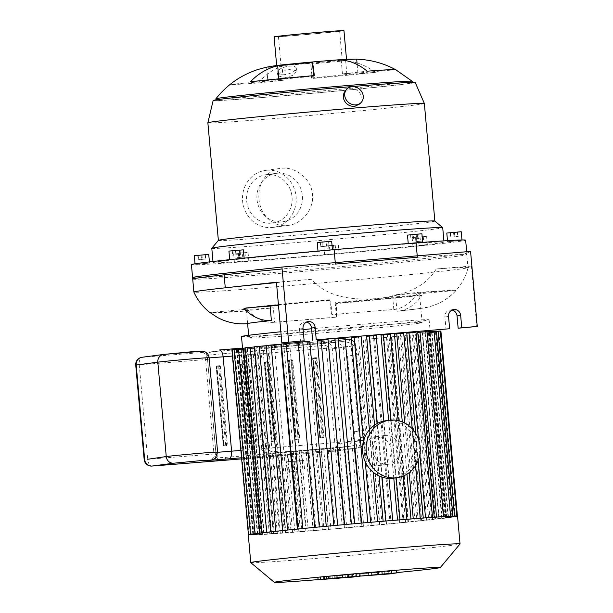 <?xml version="1.0" encoding="UTF-8"?>
<svg xmlns="http://www.w3.org/2000/svg" width="613" height="613" viewBox="0 0 613 613"><rect width="100%" height="100%" fill="white"/><g stroke="black" fill="none" stroke-linecap="round" stroke-linejoin="round"><path stroke-width="0.46" stroke-dasharray="3.06 2.3" d="M205.723 259.015L198.106 259.751L205.723 259.015L205.332 254.686L197.723 255.422L205.332 254.686M204.895 254.793L205.286 259.123M201.095 255.161L201.478 259.491M197.723 255.422L198.106 259.751M198.152 255.314L198.543 259.644M201.961 254.947L202.351 259.276M240.434 254.487L232.656 255.131L240.434 254.487L240.051 250.158L232.273 250.801L240.051 250.158M236.81 250.487L237.2 254.816M232.925 250.809L233.308 255.138M232.273 250.801L232.656 255.131M235.507 250.472L235.898 254.801M239.399 250.15L239.783 254.479M326.537 246.196L320.699 246.648L328.989 245.92L326.537 246.196L326.154 241.867L328.599 241.591L320.315 242.319L326.154 241.867M322.009 242.227L322.392 246.556M320.315 242.319L320.699 246.648M322.76 242.043L323.151 246.372M326.905 241.675L327.288 246.005M328.599 241.591L328.989 245.92M413.591 239.001L419.192 238.426L413.591 239.001L413.2 234.672L418.809 234.097L413.2 234.672M410.58 234.848L410.963 239.177M412.074 234.649L412.457 238.978M416.189 234.273L416.572 238.603M418.809 234.097L419.192 238.426M417.315 234.289L417.706 238.618M450.593 237.116L458.202 236.38L450.593 237.116L450.21 232.787L457.819 232.051L450.21 232.787M450.639 232.679L451.03 237.009M454.448 232.312L454.831 236.641M457.819 232.051L458.202 236.38M457.382 232.158L457.773 236.488M453.574 232.526L453.965 236.856M415.875 241.645L423.66 241.001L415.875 241.645L415.491 237.315L423.269 236.672L415.491 237.315M418.725 236.986L419.116 241.315M422.618 236.664L423.001 240.993M423.269 236.672L423.66 241.001M420.035 237.001L420.418 241.33M416.143 237.323L416.526 241.652M329.771 249.935L335.61 249.483L327.327 250.211L329.771 249.935L329.388 245.606L326.936 245.882L335.227 245.154L329.388 245.606M333.533 245.246L333.916 249.575M335.227 245.154L335.61 249.483M332.775 245.43L333.166 249.759M328.637 245.79L329.02 250.119M326.936 245.882L327.327 250.211M194.313 255.698L208.742 254.41M195.708 264.349L209.516 263.069L195.708 264.349M228.94 251.123L243.376 249.836M230.197 259.697L244.15 258.494L230.197 259.697M317.243 242.595L331.671 241.307M322.292 250.763L332.445 249.966L322.292 250.763M407.476 235.116L421.913 233.829M418.051 242.786L408.25 243.775L418.051 242.786M446.793 233.063L461.229 231.775M461.374 240.442L447.567 241.721L461.374 240.442M426.119 236.434L412.166 237.637L426.119 236.434M426.893 245.093L412.94 246.296L426.893 245.093M334.016 245.361L323.863 246.165L334.016 245.361M334.79 254.02L324.637 254.824L334.79 254.02M242.725 257.131L237.116 257.705L242.725 257.131L242.334 252.801L236.733 253.376L242.334 252.801M244.962 252.625L245.346 256.947M243.468 252.817L243.851 257.146M239.354 253.2L239.737 257.529M236.733 253.376L237.116 257.705M238.219 253.177L238.61 257.506M238.258 253.338L248.058 252.357L238.258 253.338M239.032 261.996L248.832 261.015L239.032 261.996M335.395 264.073A137.657 2.245 174.9 0 0 282.095 268.969M192.72 279.061A137.657 2.245 174.9 0 0 330.032 269.061A137.657 2.245 174.9 0 0 466.945 254.587A137.657 2.245 174.9 0 0 417.353 257.276M278.838 78.855L278.907 79.606L250.411 81.744M313.626 75.629L313.68 76.25A45.209 0.736 174.9 0 0 278.907 79.606M314.331 75.568L313.68 76.25M341.203 60.028L342.437 73.867L367.202 71.185M356.689 59.2A45.209 0.736 -5.1 0 1 356.682 59.216L357.915 73.054A45.209 0.736 174.9 0 0 357.923 73.039A45.209 0.736 174.9 0 0 342.437 73.867M395.485 69.598A86.916 86.893 -136 0 1 395.669 69.698L357.915 73.054M375.378 72.38A86.916 65.507 83.8 0 0 345.648 60.672L346.881 74.51L375.378 72.38A83.115 1.356 174.9 0 1 311.458 78.548L312.109 77.874A45.209 0.736 174.9 0 0 346.881 74.51M345.648 60.672A45.209 0.736 -5.1 0 1 310.875 64.028L312.109 77.874M310.875 64.028A86.916 1.64 -95.1 0 0 311.458 78.548M258.586 82.931A86.916 57.109 85.7 0 1 282.118 66.419L283.352 80.257L258.586 82.931A83.115 1.356 174.9 0 1 230.12 84.418L267.873 81.062A45.209 0.736 174.9 0 0 267.866 81.077A45.209 0.736 174.9 0 0 283.352 80.257M282.118 66.419A45.209 0.736 -5.1 0 1 266.632 67.238A45.209 0.736 -5.1 0 1 266.64 67.223L267.873 81.062L266.632 67.238M266.64 67.223A86.916 86.893 44 0 0 230.12 84.418M283.865 74.709A9.777 3.778 -14 0 1 277.229 72.778A9.777 3.778 -14 0 1 285.804 66.748A9.777 3.778 -14 0 1 296.209 68.043A9.777 3.778 -14 0 1 283.865 74.709M290.363 69.261L281.459 71.621L277.965 75.728L284.654 77.859L293.466 75.146L296.945 70.962L290.363 69.261M345.18 91.038C352.245 81.966 367.432 96.18 359.992 103.819M266.793 170.245A28.765 26.834 82.5 0 0 265.582 170.376A28.765 26.834 82.5 0 0 242.748 202.405A28.765 26.834 82.5 0 0 273.114 227.408A28.765 26.834 82.5 0 0 296.033 196.022A28.765 26.834 82.5 0 0 266.793 170.245M258.985 198.941C260.027 214.818 273.421 227.783 288.118 225.423C302.209 223.875 314.247 209.125 312.446 194.214C311.266 178.927 295.956 166.759 281.788 168.261L280.585 168.391C266.663 169.931 257.429 184.092 258.985 198.941M277.52 173.211A24.413 22.781 82.5 0 0 276.494 173.318A24.413 22.781 82.5 0 0 257.108 200.505A24.413 22.781 82.5 0 0 282.892 221.73A24.413 22.781 82.5 0 0 302.339 195.087A24.413 22.781 82.5 0 0 277.52 173.211M267.184 174.575A24.413 22.781 82.5 0 0 266.149 174.682A24.413 22.781 82.5 0 0 246.771 201.876A24.413 22.781 82.5 0 0 272.547 223.094A24.413 22.781 82.5 0 0 292.003 196.459A24.413 22.781 82.5 0 0 267.184 174.575M283.037 64.993A30.719 0.498 174.9 0 0 281.007 65.361A30.719 0.498 174.9 0 0 311.649 63.131A30.719 0.498 174.9 0 0 342.207 59.898A30.719 0.498 174.9 0 0 317.159 61.637A30.719 0.498 174.9 0 0 283.037 64.993M213.155 100.501A101.429 1.655 174.9 0 0 314.331 93.138A101.429 1.655 174.9 0 0 415.208 82.464M222.557 99.084A98.532 1.609 174.9 0 0 216.037 100.248A98.532 1.609 174.9 0 0 314.323 93.092A98.532 1.609 174.9 0 0 412.327 82.732A98.532 1.609 174.9 0 0 331.993 88.31A98.532 1.609 174.9 0 0 222.557 99.084M207.868 122.799A108.677 1.778 174.9 0 0 316.27 114.907A108.677 1.778 174.9 0 0 424.357 103.474M218.374 240.38A108.677 1.778 174.9 0 0 218.366 240.411A108.677 1.778 174.9 0 0 326.767 232.519A108.677 1.778 174.9 0 0 434.855 221.086A108.677 1.778 174.9 0 0 434.839 221.063L434.855 221.086M211.791 248.265A115.918 1.893 174.9 0 0 327.426 239.852A115.918 1.893 174.9 0 0 442.716 227.661M220.749 261.33A115.918 1.893 174.9 0 0 213.079 262.701A115.918 1.893 174.9 0 0 328.714 254.28A115.918 1.893 174.9 0 0 444.004 242.089A115.918 1.893 174.9 0 0 349.494 248.656A115.918 1.893 174.9 0 0 220.749 261.33M191.432 264.632A137.657 2.245 174.9 0 0 328.744 254.633A137.657 2.245 174.9 0 0 465.65 240.158M278.999 65.33A35.064 0.575 174.9 0 0 276.678 65.744A35.064 0.575 174.9 0 0 299.09 64.281A35.064 0.575 174.9 0 0 346.537 59.515A35.064 0.575 174.9 0 0 317.948 61.499A35.064 0.575 174.9 0 0 278.999 65.33M215.914 98.808A98.532 1.609 174.9 0 0 278.884 94.693A98.532 1.609 174.9 0 0 412.197 81.291M280.463 36.136A30.719 0.498 174.9 0 0 278.432 36.496A30.719 0.498 174.9 0 0 309.075 34.267A30.719 0.498 174.9 0 0 339.625 31.033A30.719 0.498 174.9 0 0 314.584 32.78A30.719 0.498 174.9 0 0 280.463 36.136M274.103 36.887A35.064 0.575 174.9 0 0 309.082 34.336A35.064 0.575 174.9 0 0 343.954 30.65M416.342 323.618A86.939 1.418 174.9 0 0 422.096 322.591A86.939 1.418 174.9 0 0 395.101 323.971A86.939 1.418 174.9 0 0 301.251 332.07A86.939 1.418 174.9 0 0 248.901 338.047A86.939 1.418 174.9 0 0 319.779 333.127A86.939 1.418 174.9 0 0 416.342 323.618M278.448 304.914A123.167 2.008 -5.1 0 1 329.74 300.125A53.615 1.326 84.9 0 0 331.94 314.668A86.939 1.418 -5.1 0 1 393.814 309.534A53.615 36.956 -94.2 0 0 417.399 292.861L417.361 292.462L392.527 295.106A86.939 1.418 -5.1 0 1 419.491 293.696L455.559 290.462A123.167 2.008 174.9 0 0 417.361 292.462M393.814 309.534L392.527 295.106M417.399 292.861A123.167 2.008 -5.1 0 1 455.597 290.861L455.559 290.462M455.597 290.861A53.615 53.592 118.3 0 1 420.779 308.124L419.491 293.696M331.94 314.668L330.652 300.24L329.702 299.726A123.167 2.008 174.9 0 0 243.928 308.01L257.069 307.044M278.478 305.205A86.939 1.418 -5.1 0 1 330.652 300.24M247.644 323.649L246.357 309.22L210.282 312.454A123.167 2.008 174.9 0 0 248.48 310.454L273.314 307.81A86.939 1.418 -5.1 0 1 246.357 309.22M420.779 308.124A86.939 1.418 -5.1 0 1 420.809 308.163A86.939 1.418 -5.1 0 1 420.725 308.232A86.939 1.418 -5.1 0 1 397.025 311.266A53.615 38.834 83.9 0 0 397.944 311.182A53.615 38.834 83.9 0 0 421.951 295.305A123.167 2.008 -5.1 0 1 336.177 303.588A53.615 1.326 -95.1 0 1 336.506 317.12A86.939 1.418 -5.1 0 1 274.601 322.239L273.314 307.81M274.601 322.239A53.615 36.956 85.8 0 1 273.773 322.315L336.506 317.12A53.615 1.326 -95.1 0 1 336.483 317.113L335.196 302.684L336.139 303.19A123.167 2.008 174.9 0 0 421.913 294.907L395.737 296.838A86.939 1.418 -5.1 0 1 335.196 302.684M397.025 311.266L395.737 296.838M243.966 308.408L243.928 308.01M329.74 300.125L329.702 299.726M273.773 322.315A53.615 36.956 85.8 0 1 248.518 310.86L248.48 310.454M248.518 310.86A123.167 2.008 -5.1 0 1 210.32 312.852L210.282 312.454M210.32 312.852A53.615 53.592 -61.7 0 0 217.477 317.473M276.463 282.608A137.657 2.245 -5.1 0 1 311.642 279.306C327.403 297.956 353.663 300.064 375.593 298.692C397.638 296.577 423.782 290.263 436.188 268.977A137.657 2.245 -5.1 0 1 468.102 267.59A137.657 2.245 -5.1 0 1 467.98 267.689A137.657 2.245 -5.1 0 1 328.553 282.286A137.657 2.245 -5.1 0 1 193.884 292.064M421.951 295.305L421.913 294.907M336.177 303.588L336.139 303.19M311.642 279.306L276.425 282.225M436.188 268.977L471.397 266.057L467.98 267.689L466.685 253.253L470.569 251.414M451.988 310.048A6.521 6.084 82.5 0 0 450.134 309.986A6.521 6.084 82.5 0 0 444.923 316.952L446.019 329.219M306.462 322.109A6.521 6.084 82.5 0 0 304.615 322.055A6.521 6.084 82.5 0 0 299.405 329.02L300.5 341.288M471.397 266.057L476.807 326.668M192.589 277.62A137.657 2.245 174.9 0 0 326.882 267.889A137.657 2.245 174.9 0 0 466.685 253.253M256.617 439.889A14.49 13.517 82.5 0 0 271.383 453.199L342.123 447.337A14.49 13.517 82.5 0 0 342.728 447.268A14.49 13.517 82.5 0 0 354.306 431.79L347.548 356.03A14.49 13.517 82.5 0 0 332.782 342.713L262.042 348.575A14.49 13.517 82.5 0 0 261.429 348.644A14.49 13.517 82.5 0 0 249.859 364.122L256.617 439.889L267.705 438.425L269.436 445L265.69 445.49L265.49 445.98L273.329 533.77L282.547 532.873A94.187 1.54 174.9 0 0 289.06 532.398L294.876 531.961L287.696 451.513A94.187 1.54 174.9 0 0 294.822 450.953L301.121 450.455A94.187 1.54 174.9 0 0 308.783 449.835L315.519 449.275A94.187 1.54 174.9 0 0 323.695 448.586L330.867 447.973A94.187 1.54 174.9 0 0 339.571 447.206L347.234 446.532A94.187 1.54 174.9 0 0 350.36 446.249L342.728 447.268M269.436 445L277.314 533.226L273.567 533.724L265.69 445.49C264.119 447.061 270.486 452.386 273.023 451.589L275.268 451.291L279.62 452.11A94.187 1.54 174.9 0 0 281.88 451.95L287.696 451.513M342.123 447.337L350.36 446.249L356.444 444.563L354.207 444.854C353.019 445.544 359.141 439.184 360.352 437.644L364.091 437.146L365.402 430.326L358.636 354.559C356.391 345.64 350.521 341.334 341.027 341.625A94.187 1.54 -5.1 0 1 270.287 347.487C263.912 348.513 260.801 353.571 260.946 362.658L267.705 438.425M262.042 348.575L261.429 348.644M356.444 444.563L363.731 526.138L361.486 526.437L353.954 444.793L361.249 526.475L371.968 525.379A94.187 1.54 174.9 0 0 382.083 524.437L384.251 524.414A105.053 1.716 174.9 0 0 406.158 522.299L399.684 522.736A94.187 1.54 174.9 0 0 408.45 521.862L414.955 521.196A94.187 1.54 174.9 0 0 421.644 520.491L426.625 519.947A94.187 1.54 174.9 0 0 431.713 519.38L435.445 518.943A94.187 1.54 174.9 0 0 439.146 518.483L450.609 517.472A105.053 1.716 174.9 0 0 455.252 516.797L445.551 517.548A94.187 1.54 174.9 0 0 446.532 517.318L457.428 516.33L446.724 517.173A94.187 1.54 174.9 0 0 446.111 517.073L456.854 516.1L444.785 517.058A94.187 1.54 174.9 0 0 442.088 517.134L452.923 516.146L438.693 517.288L422.173 332.215L427.008 331.809M281.88 451.95L289.06 532.398M294.822 450.953L302.002 531.41L298.899 531.831L300.707 531.724L308.301 530.912L301.121 450.455M308.783 449.835L315.963 530.283L313.113 530.674L315.427 530.521L322.699 529.724L315.519 449.275M323.695 448.586L330.874 529.034L328.208 529.402L331.058 529.203L338.047 528.421L330.867 447.973M339.571 447.206L346.751 527.663L344.215 528.008L347.64 527.762L354.414 526.981L347.234 446.532M354.414 526.981A94.187 1.54 174.9 0 0 363.731 526.138M338.047 528.421A94.187 1.54 174.9 0 0 346.751 527.663M322.699 529.724A94.187 1.54 174.9 0 0 330.874 529.034M308.301 530.912A94.187 1.54 174.9 0 0 315.963 530.283M271.597 533.594L255.077 348.521A94.187 1.54 -5.1 0 1 247.238 348.927L263.759 534.007L252.924 534.988L271.597 533.594A94.187 1.54 174.9 0 0 277.314 533.226M261.061 534.076L244.549 349.004A94.187 1.54 -5.1 0 1 243.215 348.989L259.736 534.061L248.993 535.042L261.061 534.076A94.187 1.54 174.9 0 0 263.759 534.007M259.123 533.961L242.602 348.889A94.187 1.54 -5.1 0 1 242.794 348.743L259.314 533.823L248.411 534.812L259.123 533.961A94.187 1.54 174.9 0 0 259.736 534.061M242.533 348.215L242.595 348.866A94.187 1.54 -5.1 0 1 242.595 348.866L231.898 349.732M260.295 533.586L243.782 348.513A94.187 1.54 -5.1 0 1 245.223 348.268L261.736 533.341L250.518 534.36L260.295 533.586A94.187 1.54 174.9 0 0 259.314 533.823M264.111 532.996L247.591 347.923A94.187 1.54 -5.1 0 1 248.824 347.755A94.187 1.54 -5.1 0 1 250.181 347.579L266.693 532.651L254.993 533.708L264.111 532.996A94.187 1.54 174.9 0 0 261.736 533.341M241.491 336.529A94.187 1.54 174.9 0 0 335.441 329.687A94.187 1.54 174.9 0 0 429.115 319.787A94.187 1.54 174.9 0 0 311.596 328.775M303.113 329.579A94.187 1.54 174.9 0 0 280.846 331.756M270.402 532.199L253.882 347.119A94.187 1.54 -5.1 0 1 257.613 346.682L274.134 531.762L261.766 532.873L270.402 532.199A94.187 1.54 174.9 0 0 266.693 532.651M279.221 531.187L262.709 346.115A94.187 1.54 -5.1 0 1 267.689 345.571L284.202 530.651L270.908 531.839L279.221 531.187A94.187 1.54 174.9 0 0 274.134 531.762M297.374 529.065L282.739 530.582L290.891 529.946A94.187 1.54 174.9 0 0 284.202 530.651M290.891 529.946L274.371 344.874A94.187 1.54 -5.1 0 1 280.877 344.207M306.163 528.406L289.642 343.326A94.187 1.54 -5.1 0 1 307.243 341.625L323.764 526.705L326.277 526.36L306.163 528.406A94.187 1.54 174.9 0 0 297.389 529.28M317.358 340.682A94.187 1.54 -5.1 0 1 325.603 339.924L342.115 524.996L344.598 524.659L333.878 525.755A94.187 1.54 174.9 0 0 323.764 526.705M334.92 339.081A94.187 1.54 -5.1 0 1 342.575 338.399L359.088 523.479L361.632 523.134L351.433 524.161A94.187 1.54 174.9 0 0 342.115 524.996M351.28 337.64A94.187 1.54 -5.1 0 1 358.452 337.027L374.972 522.1L377.639 521.74L367.792 522.72A94.187 1.54 174.9 0 0 359.088 523.479M366.628 336.338A94.187 1.54 -5.1 0 1 373.363 335.778L389.883 520.851L392.734 520.468L383.14 521.41A94.187 1.54 174.9 0 0 374.972 522.1M379.087 475.964L374.551 425.1M381.025 335.158A94.187 1.54 -5.1 0 1 387.324 334.652L403.837 519.732L406.948 519.311L397.538 520.23A94.187 1.54 174.9 0 0 389.883 520.851M393.784 478.148L388.627 420.365M394.45 334.1A94.187 1.54 -5.1 0 1 400.266 333.664L416.786 518.736L420.25 518.269L410.971 519.18A94.187 1.54 174.9 0 0 403.837 519.732M406.955 474.178L402.289 421.92M406.787 333.196A94.187 1.54 -5.1 0 1 412.02 332.836L428.533 517.908L432.517 517.372L423.299 518.269A94.187 1.54 174.9 0 0 416.786 518.736M418.158 460.647L415.729 433.414M438.693 517.288L443.007 516.652L434.249 517.541A94.187 1.54 174.9 0 0 428.533 517.908M417.737 332.468A94.187 1.54 -5.1 0 1 425.568 332.054L442.088 517.134M444.785 517.058L428.265 331.985A94.187 1.54 -5.1 0 1 429.59 332.001L446.111 517.073M446.724 517.173L430.203 332.1A94.187 1.54 -5.1 0 1 430.219 332.123A94.187 1.54 -5.1 0 1 430.012 332.246L446.532 517.318M445.551 517.548L429.031 332.476A94.187 1.54 -5.1 0 1 427.59 332.721L444.111 517.793L455.252 516.797A105.053 1.716 174.9 0 0 457.428 516.33A105.053 1.716 174.9 0 0 457.559 516.23M403.032 522.582L386.512 337.51L374.597 338.499L391.117 523.571L406.158 522.299A105.053 1.716 174.9 0 0 421.882 520.713A105.053 1.716 174.9 0 0 434.127 519.41A105.053 1.716 174.9 0 0 443.605 518.337A105.053 1.716 174.9 0 0 450.609 517.472L441.735 518.146A94.187 1.54 174.9 0 0 444.111 517.793M441.735 518.146L425.215 333.066A94.187 1.54 -5.1 0 1 422.633 333.411L439.146 518.483M435.445 518.943L418.924 333.863A94.187 1.54 -5.1 0 1 415.2 334.3L431.713 519.38M426.625 519.947L410.105 334.874A94.187 1.54 -5.1 0 1 405.124 335.411L421.644 520.491M414.955 521.196L398.435 336.116A94.187 1.54 -5.1 0 1 391.937 336.782L408.45 521.862M399.684 522.736L383.163 337.663A94.187 1.54 -5.1 0 1 365.57 339.357L382.083 524.437M364.091 437.146L371.968 525.379M294.876 531.961A94.187 1.54 174.9 0 0 302.002 531.41M267.153 533.854L250.633 348.774L236.403 349.916L247.238 348.927M234.013 349.494L242.794 348.743M244.549 349.004L232.473 349.962L243.215 348.989M238.495 348.828L245.223 348.268M243.782 348.513L233.997 349.287M247.591 347.923L238.472 348.636M250.633 348.774L255.077 348.521M282.547 532.873L275.268 451.291M248.288 534.904A105.053 1.716 174.9 0 0 249.016 535.042A105.053 1.716 174.9 0 0 253.085 534.996A105.053 1.716 174.9 0 0 262.839 534.482A105.053 1.716 174.9 0 0 274.218 533.724A105.053 1.716 174.9 0 0 286.93 532.797A105.053 1.716 174.9 0 0 300.707 531.724A105.053 1.716 174.9 0 0 315.427 530.521A105.053 1.716 174.9 0 0 331.058 529.203A105.053 1.716 174.9 0 0 347.64 527.762A105.053 1.716 174.9 0 0 365.279 526.176A105.053 1.716 174.9 0 0 384.251 524.414L391.117 523.571M309.764 341.288L307.243 341.625M345.111 338.054L342.575 338.399M328.078 339.587L325.603 339.924M361.118 336.66L358.452 337.027M373.363 335.778L376.213 335.388M436.41 331.074L425.568 332.054M430.203 332.1L440.356 331.273M440.916 331.25L430.012 332.246M428.265 331.985L436.425 331.311M440.333 331.028L429.59 332.001M429.031 332.476L438.816 331.702L427.59 332.721M425.215 333.066L434.333 332.353L422.633 333.411M386.512 337.51L383.163 337.663M405.124 335.411L410.105 334.874M391.937 336.782L398.435 336.116M415.2 334.3L418.924 333.863M281.398 343.97L289.642 343.326M267.689 345.571L266.234 345.694M254.395 346.766L262.709 346.115M266.218 345.502L274.371 344.874M257.613 346.682L254.41 346.95M245.246 347.801L253.882 347.119M250.181 347.579L245.261 347.985M422.173 332.215L426.985 331.564M400.266 333.664L403.729 333.196M412.02 332.836L416.005 332.3M387.324 334.652L390.427 334.231M374.597 338.499L365.57 339.357M250.778 562.642A105.053 1.716 174.9 0 0 355.548 554.987A105.053 1.716 174.9 0 0 460.018 543.969M317.948 579.637A83.314 1.364 174.9 0 0 396.596 572.619M378.658 574.665L378.436 572.228L396.404 570.465L390.067 571.423L356.352 574.22L362.819 573.255L368.49 572.78L358.873 573.906L359.088 576.343M390.289 573.86L390.067 571.423M384.42 574.174L384.221 571.906M388.895 573.707L388.673 571.27M376.144 575.032L375.93 572.596M371.693 575.216L371.493 572.963M375.164 574.848L374.949 572.412M364.099 576.028L363.877 573.592M352.536 576.933L352.322 574.496L353.448 574.335L353.647 576.603M363.042 575.691L362.819 573.255M368.712 575.216L368.49 572.78M359.547 576.281L359.325 573.845L378.436 572.228M362.13 575.975L361.923 573.668M324.561 579.17L324.346 576.764L336.008 575.584L324.216 576.756L324.438 579.193M336.231 578.021L336.008 575.584L336.353 578.021M342.552 577.431L342.33 575.002L317.741 577.339M318.239 579.783L318.024 577.346L328.239 576.166L342.613 575.009L342.836 577.438M348.322 577.04L348.1 574.603L345.096 574.81L353.977 574.105L334.1 576.22L348.567 574.542L348.782 576.979M339.985 578.189L339.771 575.753M334.292 578.427L334.1 576.22M345.318 577.247L345.096 574.81M348.092 576.925L347.877 574.488M355.333 576.381L355.119 573.944L353.977 574.105L354.191 576.542M346.989 575.094L353.862 574.527L346.736 575.14L346.958 577.576M354.329 576.917L353.862 574.527M206.865 460.547C212.19 460.171 215.186 457.467 215.837 452.432L207.416 358.061C205.884 353.241 202.466 351.134 197.148 351.739L203.286 351.257L197.148 351.739M217.814 453.643L217.768 457.788L216.305 457.482L207.225 355.762L208.612 355.188L209.385 359.272L217.814 453.643L213.968 454.011L205.547 359.632L206.642 352.82L208.612 355.188L216.06 354.352A2.896 1.042 85.3 0 1 216.833 351.333L324.997 342.361L348.008 339.326L242.518 348.069L348.054 339.318A7.249 2.605 85.3 0 1 351.241 346.199L359.662 440.571L240.886 450.425M226.511 460.141A2.896 1.042 85.3 0 1 225.255 457.39L217.768 457.788L216.243 460.386L216.305 457.482M207.225 355.762L206.642 352.82L216.833 351.333L142.308 357.249A7.249 3.716 -94.5 0 0 139.258 364.896L147.687 459.275A7.249 3.716 -94.5 0 0 151.947 466.064M225.584 460.217L216.243 460.386L213.968 454.011L147.687 459.275M323.25 437.636A0.728 0.674 82.5 0 0 323.863 436.854L316.86 358.352A0.728 0.674 82.5 0 0 316.116 357.685L314.094 357.854A0.728 0.674 82.5 0 0 313.488 358.636L320.492 437.138A0.728 0.674 82.5 0 0 321.235 437.805L323.25 437.636L322.476 437.736L322.154 437.054L323.089 436.962A0.728 0.674 -97.5 0 1 322.476 437.736L320.453 437.904A0.728 0.674 -97.5 0 1 319.718 437.238L321.235 437.805M272.249 441.138A0.728 0.674 82.5 0 0 272.992 441.804L275.015 441.636A0.728 0.674 82.5 0 0 275.62 440.854L268.617 362.352A0.728 0.674 82.5 0 0 267.873 361.685L265.858 361.854A0.728 0.674 82.5 0 0 265.245 362.635L272.249 441.138L271.429 441.245L272.218 441.904A0.728 0.674 -97.5 0 1 271.475 441.237L264.471 362.735A0.728 0.674 -97.5 0 1 265.077 361.961L264.425 362.743L265.245 362.635M296.37 439.138A0.728 0.674 82.5 0 0 297.113 439.805L299.129 439.636A0.728 0.674 82.5 0 0 299.742 438.854L292.738 360.352A0.728 0.674 82.5 0 0 291.995 359.685L289.972 359.854A0.728 0.674 82.5 0 0 289.367 360.636L296.37 439.138L295.55 439.245L296.332 439.904A0.728 0.674 -97.5 0 1 295.596 439.237L288.593 360.735A0.728 0.674 -97.5 0 1 289.167 359.961L288.539 360.743L289.367 360.636M224.013 445.138A0.728 0.674 82.5 0 0 224.749 445.804L226.772 445.636A0.728 0.674 82.5 0 0 227.377 444.854L220.374 366.352A0.728 0.674 82.5 0 0 219.638 365.685L217.615 365.854A0.728 0.674 82.5 0 0 217.002 366.635L224.013 445.138L223.186 445.245L223.975 445.904A0.728 0.674 -97.5 0 1 223.232 445.237L216.228 366.735A0.728 0.674 -97.5 0 1 216.841 365.961L216.182 366.743L217.002 366.635M248.135 443.138A0.728 0.674 82.5 0 0 248.87 443.804L250.893 443.636A0.728 0.674 82.5 0 0 251.499 442.854L244.495 364.352A0.728 0.674 82.5 0 0 243.752 363.685L241.737 363.854A0.728 0.674 82.5 0 0 241.124 364.635L248.135 443.138L247.307 443.245L248.096 443.904A0.728 0.674 -97.5 0 1 247.353 443.237L240.35 364.735A0.728 0.674 -97.5 0 1 240.955 363.961L240.304 364.743L241.124 364.635M296.677 461.152L286.685 461.842L303.795 460.424L296.677 461.152L297.573 471.259L287.581 471.949L297.573 471.259M297.826 460.792L288.026 461.781L297.826 460.792M286.685 461.842L287.581 471.949M288.118 461.865L289.022 471.964M293.803 461.114L294.707 471.213M302.362 460.401L303.266 470.508M303.795 460.424L304.699 470.523M297.182 453.574L287.382 454.562L297.182 453.574M376.382 436.617A14.49 13.517 82.5 0 0 375.769 436.686A14.49 13.517 82.5 0 0 364.268 452.815A14.49 13.517 82.5 0 0 379.562 465.413A14.49 13.517 82.5 0 0 391.109 449.605A14.49 13.517 82.5 0 0 376.382 436.617M385.286 435.437A14.49 13.517 82.5 0 0 384.68 435.506A14.49 13.517 82.5 0 0 373.171 451.643A14.49 13.517 82.5 0 0 388.473 464.233A14.49 13.517 82.5 0 0 400.013 448.425A14.49 13.517 82.5 0 0 385.286 435.437M393.354 478.209A28.98 27.041 82.5 0 0 416.442 446.586A28.98 27.041 82.5 0 0 386.987 420.618A28.98 27.041 82.5 0 0 385.769 420.748M448.547 316.477L444.923 316.952M303.021 328.545L299.405 329.02M271.383 453.199L279.62 452.11M249.859 364.122L260.946 362.658M332.782 342.713L341.027 341.625M358.636 354.559L347.548 356.03M354.306 431.79L365.402 430.326M285.842 532.827L278.662 452.371M292.577 532.268L285.397 451.812M299.136 531.785L291.957 451.337M305.879 531.226L298.7 450.777M313.35 530.628L306.171 450.18M320.093 530.069L312.914 449.62M328.445 529.356L321.266 448.908M335.181 528.797L328.001 448.348M344.452 527.962L337.273 447.513M351.188 527.402L344.008 446.954M360.352 437.644L368.221 525.877M257.82 534.498L241.307 349.425M255.238 534.835L238.718 349.762M253.315 534.314L236.794 349.241M250.732 534.659L234.212 349.586M253.897 534.544L237.377 349.471M251.307 534.888L234.787 349.808M255.414 533.869L238.901 348.789M252.832 534.207L236.311 349.134M257.307 533.563L240.794 348.483M262.579 534.452L246.058 349.379M326.039 526.398L309.519 341.326M361.394 523.173L344.874 338.1M344.36 524.705L327.84 339.625M377.401 521.778L360.881 336.706M365.256 461.75L363.44 441.383M381.83 477.067L377.056 423.568M392.489 520.506L375.976 335.434M448.026 516.644L431.506 331.564M455.114 516.483L438.601 331.403M452.532 516.82L436.012 331.748M451.95 516.59L435.437 331.518M453.015 516.928L436.494 331.855M450.432 517.272L433.912 332.2M448.54 517.579L432.019 332.507M445.95 517.924L429.437 332.844M405.614 522.245L389.102 337.165M430.035 519.793L413.514 334.721M432.617 519.449L416.104 334.376M418.212 521.05L401.691 335.978M420.794 520.705L404.274 335.633M439.184 518.759L422.663 333.687M441.766 518.414L425.253 333.342M300.224 528.896L283.712 343.816M273.222 531.686L256.709 346.613M285.053 530.429L268.532 345.357M264.08 532.72L247.56 347.648M443.268 516.682L426.748 331.61M420.005 518.314L403.492 333.242M409.147 472.677L404.718 423.039M432.28 517.41L415.76 332.338M419.867 454.379L418.518 439.299M406.703 519.349L390.19 334.277M396.213 477.826L391.063 420.104M379.807 524.736L363.287 339.663M386.542 524.176L370.022 339.104M269.314 533.892L252.801 348.82M280.302 533.164L273.023 451.589M356.574 576.657L356.352 574.22M360.375 576.182L360.16 573.814M326.637 578.917L326.43 576.611M326.438 578.94L326.216 576.504M330.951 578.457L330.729 576.021M334.192 578.174L333.97 575.737M334.33 578.281L334.116 575.845M329.825 578.565L329.625 576.327M332.33 578.618L332.116 576.182M340 577.814L339.786 575.377M323.695 579.385L323.48 576.948M347.494 577.071L347.28 574.634M351.318 576.657L351.103 574.228M351.939 576.802L351.747 574.634M349.318 577.423L349.103 574.986M209.179 357.747A26.665 0.437 -5.1 0 1 207.416 358.061L209.194 357.915M163.617 354.429A7.249 6.758 82.5 0 1 163.924 354.398L142.308 357.249A7.249 6.758 -97.5 0 0 142.001 357.279M217.615 452.294L215.837 452.432A26.665 0.437 174.9 0 0 217.6 452.118M232.457 356.046L351.241 346.199L328.652 349.379A4.345 4.053 82.5 0 0 324.223 345.387L216.06 354.352M241.537 457.765L357.724 448.134A7.249 6.758 82.5 0 0 358.023 448.095A7.249 6.758 82.5 0 0 363.815 440.356L355.394 345.977A7.249 6.758 82.5 0 0 348.008 339.326A7.249 2.605 85.3 0 1 348.054 339.318A7.249 7.249 0 0 1 355.869 345.893L364.291 440.272L359.662 440.571A7.249 2.605 85.3 0 1 357.724 448.134L334.706 451.176A2.896 1.042 85.3 0 1 334.69 451.176A2.896 1.042 85.3 0 1 333.418 448.425A4.345 4.053 82.5 0 0 337.073 443.758L328.652 349.379M135.734 365.11L209.385 359.272M225.255 457.39L333.418 448.425M337.073 443.758L340.797 443.398L332.376 349.019A7.249 6.758 -97.5 0 0 324.997 342.361A2.896 1.042 -94.7 0 0 324.223 345.387M241.637 458.892L334.69 451.176L358.023 448.095A7.249 7.249 0 0 0 364.291 440.272L340.797 443.398A7.249 6.758 -97.5 0 1 335.012 451.137A7.249 6.758 -97.5 0 1 334.706 451.176L241.637 458.884M244.495 364.352L242.786 364.543L242.978 363.793A0.728 0.674 -97.5 0 1 243.721 364.459L250.725 442.961A0.728 0.674 -97.5 0 1 250.112 443.735L249.79 443.046L251.499 442.854M241.706 363.861L240.924 363.961A0.728 0.728 0 0 0 240.304 364.743L247.307 443.245A0.728 0.728 0 0 0 248.089 443.904L250.112 443.735A0.728 0.728 0 0 0 250.142 443.735L248.87 443.804M240.763 364.712L247.767 443.214L249.79 443.046L242.786 364.543L240.763 364.712M241.737 363.854L243.752 363.685M220.374 366.352L218.665 366.543L218.856 365.792A0.728 0.674 -97.5 0 1 219.6 366.459L226.603 444.961A0.728 0.674 -97.5 0 1 225.99 445.735L225.668 445.046L227.377 444.854M226.772 445.636L224.749 445.804M216.642 366.712L223.653 445.214L225.668 445.046L218.665 366.543L216.642 366.712M217.615 365.854L219.638 365.685M292.738 360.352L291.029 360.544L291.221 359.793A0.728 0.674 -97.5 0 1 291.957 360.459L298.968 438.962A0.728 0.674 -97.5 0 1 298.355 439.736L298.033 439.046L299.742 438.854M289.972 359.854L289.198 359.961A0.728 0.674 -97.5 0 1 289.198 359.961L291.995 359.685M289.949 359.862L289.167 359.961A0.728 0.728 0 0 0 288.539 360.743L295.55 439.245A0.728 0.728 0 0 0 296.332 439.904L298.355 439.736A0.728 0.728 0 0 0 298.385 439.736L297.113 439.805M289.007 360.712L296.01 439.215L298.033 439.046L291.029 360.544L289.007 360.712M268.617 362.352L266.908 362.544L267.099 361.793A0.728 0.674 -97.5 0 1 267.835 362.459L274.846 440.962A0.728 0.674 -97.5 0 1 274.233 441.735L273.911 441.046L275.62 440.854M275.015 441.636L272.992 441.804M264.885 362.712L271.888 441.214L273.911 441.046L266.908 362.544L264.885 362.712M265.858 361.854L267.873 361.685M314.094 357.854L312.714 358.735A0.728 0.674 -97.5 0 1 313.32 357.961L315.343 357.793A0.728 0.674 -97.5 0 1 316.078 358.459L315.151 358.544L315.343 357.793L316.116 357.685M320.132 437.215L322.154 437.054L315.151 358.544L313.128 358.712L320.132 437.215M316.86 358.352L316.078 358.459L323.089 436.962L323.863 436.854M320.492 437.138L319.718 437.238L312.714 358.735L313.488 358.636M209.516 263.069L209.408 261.904M195.08 264.356L195.034 263.789M462.003 240.434L461.964 239.967M447.567 241.721L447.475 240.656M427.368 245.008L426.594 236.35M412.94 246.296L412.166 237.637M339.073 253.529L338.299 244.871M324.637 254.824L323.863 246.165M248.832 261.015L248.058 252.357M234.404 262.303L233.63 253.644M357.164 64.549L357.923 73.039M296.945 70.962L296.209 68.043M277.965 75.728L277.229 72.778M273.114 227.408L288.118 225.423M265.582 170.376L280.585 168.391M272.547 223.094L282.892 221.73M266.149 174.682L276.494 173.318M212.972 261.49L213.079 262.701M443.896 240.878L444.004 242.089M466.685 251.736L466.945 254.587M216.006 99.858L216.037 100.248M412.288 82.341L412.327 82.732M278.432 36.496L281.007 65.361M339.625 31.033L342.207 59.898M422.096 322.591L420.809 308.163M248.901 338.047L248.656 335.296M468.102 267.59C465.443 278.08 460.156 286.991 452.233 294.34C449.406 297.182 444.984 300.155 438.969 303.259C431.881 306.224 426.372 307.864 422.457 308.201L397.944 311.182M450.134 309.986L453.758 309.511M308.232 321.572L304.615 322.055M285.597 532.866L278.417 452.417M298.899 531.831L291.719 451.375M313.113 530.674L305.933 450.226M321.028 448.946L328.208 529.402M337.035 447.559L344.215 528.008M429.115 319.787L430.081 330.545M430.165 331.549L430.219 332.123M236.403 349.916L252.924 534.988M232.473 349.962L248.993 535.042M369.424 429.736L373.217 472.24M388.979 478.401L383.861 421.07M438.816 331.702L455.329 516.782M450.854 517.426L434.333 332.353M407.936 522.092L391.416 337.02M434.939 519.303L418.418 334.223M423.108 520.56L406.595 335.48M444.08 518.269L427.567 333.188M415.553 465.719L412.265 428.839M403.093 476.125L398.136 420.641M363.049 339.702L379.57 524.782M262.341 534.498L245.821 349.425M226.059 460.179L226.526 460.141M226.802 445.628L226.021 445.735A0.728 0.728 0 0 0 226.021 445.735L223.967 445.904A0.728 0.728 0 0 1 223.186 445.245L216.182 366.743A0.728 0.728 0 0 1 216.81 365.961L217.584 365.861M265.827 361.862L265.046 361.961A0.728 0.728 0 0 0 264.425 362.743L271.429 441.245A0.728 0.728 0 0 0 272.21 441.904L274.233 441.735A0.728 0.728 0 0 0 274.264 441.735L275.045 441.628M314.063 357.862L313.289 357.961A0.728 0.728 0 0 0 312.661 358.743L319.672 437.245A0.728 0.728 0 0 0 320.453 437.904L322.476 437.736A0.728 0.728 0 0 0 322.507 437.736L323.281 437.628M287.382 454.562L288.026 461.781M301.811 453.275L302.454 460.493M379.562 465.413L388.473 464.233M375.769 436.686L384.68 435.506"/><path stroke-width="0.92" d="M209.408 261.904L208.742 254.41L194.313 255.698L195.034 263.789M244.12 258.15L243.376 249.836L229.423 251.039L228.94 251.123L229.706 259.651M332.43 249.79L331.671 241.307L321.519 242.104L317.243 242.595L318.001 251.085M422.671 242.357L421.913 233.829L417.277 234.128L407.476 235.116L408.227 243.499M461.964 239.967L461.229 231.775L460.608 231.783L446.793 233.063L447.475 240.656M334.108 249.644L416.066 242.848L417.353 257.276L335.395 264.073L334.108 249.644A137.657 2.245 174.9 0 0 191.432 264.632L192.72 279.061A137.657 2.245 174.9 0 1 282.095 268.969M277.674 65.767A45.209 0.736 -5.1 0 1 312.446 62.411A86.916 1.64 84.9 0 1 314.331 75.568A83.115 1.356 174.9 0 0 250.411 81.744A86.916 65.507 -96.2 0 1 277.674 65.767L278.838 78.855M312.446 62.411L313.626 75.629M412.288 82.341L412.197 81.291A98.532 1.609 174.9 0 0 412.181 81.268L395.653 69.637A83.115 1.356 174.9 0 0 367.202 71.185A86.916 57.109 -94.3 0 0 341.203 60.028A45.209 0.736 -5.1 0 1 356.245 59.139A45.209 0.736 -5.1 0 1 356.689 59.2L357.164 64.549M356.689 59.216A86.916 86.893 -136 0 1 395.485 69.598M355.923 104.892A9.777 8.605 -139.2 0 1 346.138 99.674A9.777 8.605 -139.2 0 1 346.59 89.406A9.777 8.605 -139.2 0 1 359.616 89.283A9.777 8.605 -139.2 0 1 361.394 102.187A9.777 8.605 -139.2 0 1 355.923 104.892M361.394 102.187L359.992 103.819L354.567 106.455C348.751 106.394 345.019 103.582 343.357 98.003L343.311 95.107L344.253 92.364L346.59 89.406M207.868 122.784A108.677 1.778 174.9 0 1 215.056 121.512A108.677 1.778 174.9 0 1 335.472 109.658A108.677 1.778 174.9 0 1 424.357 103.467A108.677 1.778 174.9 0 0 424.357 103.467L415.208 82.464A101.429 1.655 174.9 0 0 332.246 88.241A101.429 1.655 174.9 0 0 219.86 99.314A101.429 1.655 174.9 0 0 213.155 100.501L207.868 122.784A108.677 1.778 174.9 0 0 207.868 122.799L218.366 240.396M424.357 103.474L434.855 221.071A108.677 1.778 174.9 0 0 345.387 227.316A108.677 1.778 174.9 0 0 225.553 239.124A108.677 1.778 174.9 0 0 218.374 240.38L211.807 248.234A115.918 1.893 174.9 0 0 211.791 248.265L212.972 261.49M443.896 240.878L442.716 227.661A115.918 1.893 174.9 0 0 442.701 227.63A115.918 1.893 174.9 0 0 347.28 234.304A115.918 1.893 174.9 0 0 219.462 246.901A115.918 1.893 174.9 0 0 211.807 248.234M466.685 251.736L465.65 240.158A137.657 2.245 174.9 0 0 416.066 242.848M412.181 81.268A98.532 1.609 174.9 0 0 331.127 86.931A98.532 1.609 174.9 0 0 222.427 97.643A98.532 1.609 174.9 0 0 215.922 98.777A98.532 1.609 174.9 0 0 215.914 98.808L216.006 99.858M346.514 59.323L343.954 30.65A35.064 0.575 174.9 0 0 315.373 32.635A35.064 0.575 174.9 0 0 276.425 36.474A35.064 0.575 174.9 0 0 274.103 36.887L276.662 65.553M248.656 335.296L247.614 323.618A86.939 1.418 -5.1 0 1 271.39 320.515L270.103 306.079A86.939 1.418 -5.1 0 1 278.478 305.205M271.39 320.515A53.615 38.834 -96.1 0 1 243.966 308.408A123.167 2.008 -5.1 0 1 278.448 304.914M257.069 307.044L270.103 306.079M276.463 282.608A137.657 2.245 -5.1 0 0 225.27 287.811A137.657 2.245 -5.1 0 0 193.877 292.049A137.657 2.245 -5.1 0 0 193.884 292.064C197.455 300.002 202.635 306.692 209.408 312.147L217.477 317.473A53.615 53.592 -61.7 0 0 247.614 323.656M461.765 327.74L477.266 326.453L470.569 251.414L281.926 267.053L223.983 273.375L225.27 287.811L276.425 282.225L281.834 342.836L304.117 340.805L303.021 328.545A6.521 6.084 -97.5 0 1 308.232 321.572A6.521 6.084 -97.5 0 1 315.151 327.534L316.247 339.801L449.643 328.744L448.547 316.477A6.521 6.084 -97.5 0 1 453.758 309.511A6.521 6.084 -97.5 0 1 460.67 315.473L461.765 327.74L458.149 328.216L457.053 315.948A6.521 6.084 82.5 0 0 451.988 310.048M316.247 339.801L449.643 328.744M477.266 326.453L458.149 328.216M281.926 267.053L288.623 342.092M312.622 340.284L311.527 328.016A6.521 6.084 82.5 0 0 306.462 322.109M281.834 342.836L304.117 340.805M223.983 273.375A137.657 2.245 174.9 0 0 192.589 277.62L193.877 292.049M280.846 331.756A94.187 1.54 174.9 0 0 247.721 335.418A94.187 1.54 174.9 0 0 241.491 336.529L242.533 348.215M311.596 328.775A94.187 1.54 174.9 0 0 303.113 329.579M287.635 530.046L271.122 345.012L280.877 344.207L297.374 529.065M333.863 525.579L317.358 340.682L321.105 340.184L328.078 339.587L344.59 524.598M351.418 523.985L334.92 339.081L338.138 338.66L345.111 338.054L361.624 523.073M367.777 522.537L351.28 337.64L361.118 336.66L369.424 429.736M383.125 521.226L379.087 475.964M374.551 425.1L366.628 336.338L376.213 335.388L383.861 421.07M397.523 520.031L393.784 478.148M388.627 420.365L381.025 335.158L390.427 334.231L398.136 420.641M410.948 518.958L406.955 474.178M402.289 421.92L394.45 334.1L403.729 333.196L412.265 428.839M423.276 518.016L418.158 460.647M415.729 433.414L406.787 333.196L416.005 332.3L432.517 517.349M434.226 517.234L417.737 332.468L426.985 331.564L443.505 516.621M396.596 572.619A83.314 1.364 174.9 0 0 440.31 567.538L460.018 543.969A105.053 1.716 174.9 0 0 460.034 543.938L457.559 516.23A105.053 1.716 174.9 0 0 456.831 516.092A105.053 1.716 174.9 0 0 452.762 516.146A105.053 1.716 174.9 0 0 443.007 516.652A105.053 1.716 174.9 0 0 431.629 517.41A105.053 1.716 174.9 0 0 418.917 518.345A105.053 1.716 174.9 0 0 405.139 519.418A105.053 1.716 174.9 0 0 390.412 520.613A105.053 1.716 174.9 0 0 374.781 521.931A105.053 1.716 174.9 0 0 358.207 523.379A105.053 1.716 174.9 0 0 340.567 524.958A105.053 1.716 174.9 0 0 321.587 526.72A105.053 1.716 174.9 0 0 299.688 528.835A105.053 1.716 174.9 0 0 283.965 530.429A105.053 1.716 174.9 0 0 271.72 531.732A105.053 1.716 174.9 0 0 262.241 532.797A105.053 1.716 174.9 0 0 255.23 533.67A105.053 1.716 174.9 0 0 250.594 534.337A105.053 1.716 174.9 0 0 248.418 534.804L231.898 349.732L234.013 349.494M250.518 534.352L233.997 349.287L238.495 348.828M245.261 347.985L238.472 348.636L254.993 533.701M248.418 534.804A105.053 1.716 174.9 0 0 248.288 534.904L250.755 562.611A105.053 1.716 174.9 0 0 250.778 562.642L274.356 582.35A83.314 1.364 174.9 0 0 317.948 579.637M314.714 527.372L298.209 342.491L302.784 341.885L309.764 341.288L326.269 526.283M298.209 342.491L281.398 343.97L297.91 529.011M427.008 331.809L436.41 331.074L452.923 516.138M440.356 331.273L440.916 331.25L457.413 516.154M436.425 331.311L440.333 331.028L456.854 516.092M266.234 345.694L254.395 346.766L270.908 531.816M254.41 346.95L245.246 347.801L261.759 532.858M271.122 345.012L266.218 345.502L282.731 530.551M460.034 543.938A105.053 1.716 174.9 0 0 374.39 549.892A105.053 1.716 174.9 0 0 257.705 561.378A105.053 1.716 174.9 0 0 250.755 562.611M440.31 567.538A83.314 1.364 174.9 0 0 373.056 572.174A83.314 1.364 174.9 0 0 279.85 581.346A83.314 1.364 174.9 0 0 274.356 582.35M353.647 576.603L390.289 573.86L396.619 572.902L352.521 576.741M391.661 573.316L391.446 570.879M396.619 572.902L396.404 570.465M359.088 576.343L359.547 576.281M377.194 574.511L376.972 572.082M382.152 574.105L381.937 571.668M324.438 579.193L336.231 578.021L324.561 579.17M332.33 578.618L342.552 577.431L337.142 577.829L318.239 579.783L332.33 578.618M317.741 577.339L318.239 579.783M354.191 576.542L334.315 578.657L355.333 576.381M348.782 576.979L348.322 577.04M347.203 577.53L354.084 576.963L346.943 577.385M219.393 349.985L242.518 348.069L219.339 349.992C221.316 350.253 222.596 352.529 223.163 356.812L231.591 451.191C231.783 455.589 230.917 458.126 228.986 458.808L241.537 457.765M228.986 458.808L207.439 460.486M241.637 458.884L226.549 460.141A2.896 1.042 85.3 0 1 226.526 460.141L225.584 460.217M226.059 460.179L226.526 460.141A2.896 1.042 85.3 0 1 226.511 460.141M226.067 460.179L151.947 466.064A7.249 3.716 -94.5 0 0 152.024 466.056A7.249 6.758 -97.5 0 1 144.637 459.398L136.216 365.026L157.825 362.168A26.665 0.437 -5.1 0 1 187.44 359.256A26.665 0.437 -5.1 0 1 209.179 357.747L217.6 452.118A26.665 0.437 174.9 0 0 195.861 453.628A26.665 0.437 174.9 0 0 166.253 456.547A7.249 6.758 82.5 0 0 173.632 463.206L201.256 460.578L206.865 460.547M389.385 420.265L385.769 420.748A28.98 27.041 82.5 0 0 362.758 453.015A28.98 27.041 82.5 0 0 393.354 478.209L396.979 477.726A28.98 27.041 82.5 0 0 420.066 446.111A28.98 27.041 82.5 0 0 390.604 420.135A28.98 27.041 82.5 0 0 389.385 420.265A28.98 27.041 82.5 0 0 366.375 452.54A28.98 27.041 82.5 0 0 396.979 477.726M460.67 315.473L457.053 315.948M315.151 327.534L311.527 328.016M259.881 533.08L243.376 348.146M319.296 526.935L302.784 341.885M354.651 523.694L338.138 338.66M337.617 525.234L321.105 340.184M370.658 522.291L365.256 461.75M363.44 441.383L354.145 337.265M385.746 521.004L381.83 477.067M377.056 423.568L369.241 335.993M302.814 528.529L286.294 343.479M450.601 516.238L434.088 331.227M454.524 516.092L438.019 331.173M275.804 531.287L259.291 346.268M266.655 532.291L250.15 347.303M436.517 517.073L420.012 332.169M413.262 518.782L409.147 472.677M404.718 423.039L396.749 333.801M425.529 517.847L419.867 454.379M418.518 439.299L409.024 332.897M399.96 519.832L396.213 477.826M391.063 420.104L383.454 334.836M320.768 579.408L320.545 576.979M328.461 578.603L328.246 576.235M337.142 577.829L336.928 575.415M209.194 357.915L232.457 356.046M163.924 354.398L191.547 351.77L197.148 351.739M240.886 450.425L217.615 452.294M209.179 357.747C208.558 354.046 206.451 351.862 202.857 351.188L163.617 354.429A7.249 6.758 82.5 0 0 157.825 362.168L166.253 456.547L147.687 459.275M241.637 458.892L152.024 466.056L173.632 463.206M136.216 365.026A7.249 6.758 -97.5 0 1 142.001 357.279A7.249 7.249 0 0 0 135.734 365.11L136.216 365.026M434.839 221.063L442.701 227.63M215.922 98.777C227.086 84.717 241.177 74.924 258.188 69.415L266.272 67.261C277.474 65.047 282.202 64.955 301.588 62.963C317.672 61.469 338.177 59.676 349.188 59.193L356.245 59.139M430.081 330.545L430.165 331.549M373.217 472.24L377.631 521.694M392.726 520.422L388.979 478.401M420.242 518.246L415.553 465.719M406.94 519.272L403.093 476.125M207.14 460.524C214.205 459.796 213.102 459.459 215.27 458.118L217.6 452.118M135.734 365.11L144.162 459.489A7.249 7.249 0 0 0 151.947 466.064M163.617 354.429L142.001 357.279"/></g></svg>
